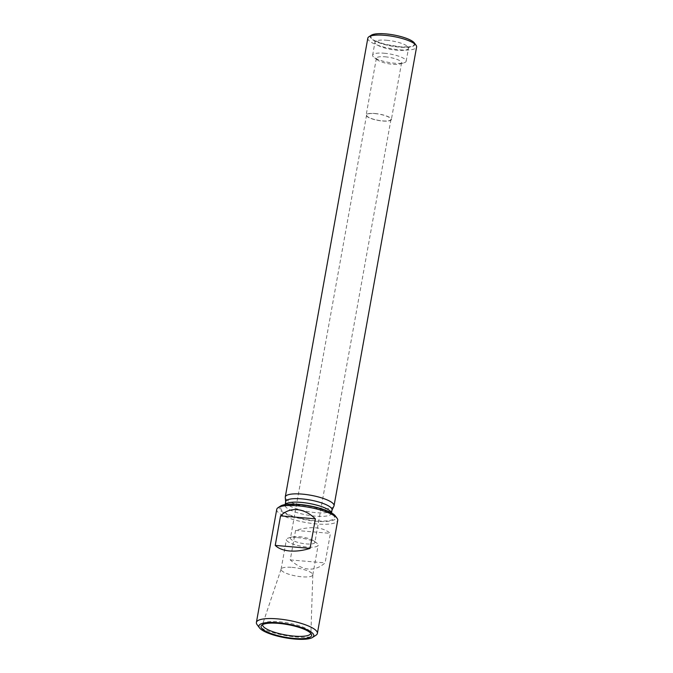 <?xml version="1.0" encoding="UTF-8"?>
<svg xmlns="http://www.w3.org/2000/svg" width="673" height="673" viewBox="0 0 673 673"><rect width="100%" height="100%" fill="white"/><g stroke="black" fill="none" stroke-linecap="round" stroke-linejoin="round"><path stroke-width="0.5" stroke-dasharray="3.37 2.52" d="M276.738 509.394A30.983 7.756 -169.8 0 0 316.621 523.956A30.983 7.756 -169.8 0 0 337.72 520.372M295.565 530.4L290.256 559.919C302.951 571.099 314.569 572.092 325.101 562.88L330.418 533.361C322.678 526.976 311.069 525.983 295.565 530.4L330.418 533.361M315.982 635.211A30.983 7.756 10.2 0 1 285.512 635.573A30.983 7.756 10.2 0 1 257.078 624.62M280.54 506.054A28.813 7.218 -169.8 0 0 287.59 514.643A28.813 7.218 -169.8 0 0 316.335 521.255A28.813 7.218 -169.8 0 0 335.322 515.905M332.041 509.941A23.547 5.897 10.2 0 1 331.915 510.327A23.547 5.897 10.2 0 1 307.822 511.573A23.547 5.897 10.2 0 1 285.68 502.008A23.547 5.897 10.2 0 1 285.697 501.595M333.917 506.163A24.783 6.208 10.2 0 1 308.562 507.467A24.783 6.208 10.2 0 1 285.251 497.406M367.82 38.184A24.783 6.208 -169.8 0 0 399.72 49.836A24.783 6.208 -169.8 0 0 416.604 46.967M371.345 35.198A22.613 5.662 -169.8 0 0 376.88 41.945A22.613 5.662 -169.8 0 0 399.442 47.135A22.613 5.662 -169.8 0 0 414.341 42.937M292.057 567.364A16.11 4.03 10.2 0 1 312.81 574.792A16.11 4.03 10.2 0 1 312.794 574.935A16.11 4.03 10.2 0 1 296.221 576.054A16.11 4.03 10.2 0 1 281.087 569.232A16.11 4.03 10.2 0 1 281.121 569.089A16.11 4.03 10.2 0 1 292.057 567.364M297.407 537.618A16.11 4.03 10.2 0 1 316.79 543.111A16.11 4.03 10.2 0 1 318.144 545.189A16.11 4.03 10.2 0 1 301.58 546.308A16.11 4.03 10.2 0 1 286.437 539.485A16.11 4.03 10.2 0 1 288.431 538.005A16.11 4.03 10.2 0 1 297.407 537.618M298.905 536.659A12.392 3.104 10.2 0 1 313.811 540.882A12.392 3.104 10.2 0 1 314.855 542.488A12.392 3.104 10.2 0 1 306.417 543.919A12.392 3.104 10.2 0 1 290.458 538.097A12.392 3.104 10.2 0 1 291.998 536.961A12.392 3.104 10.2 0 1 298.905 536.659M382.533 120.888A12.392 3.104 -169.8 0 0 390.971 119.458A12.392 3.104 -169.8 0 0 379.32 114.208A12.392 3.104 -169.8 0 0 366.575 115.066A12.392 3.104 -169.8 0 0 382.533 120.888M290.256 559.919L325.101 562.88M385.091 56.801A12.804 3.205 10.2 0 1 401.579 62.816A12.804 3.205 10.2 0 1 399.989 63.994A12.804 3.205 10.2 0 1 388.405 63.708A12.804 3.205 10.2 0 1 377.452 59.939A12.804 3.205 10.2 0 1 376.375 58.282A12.804 3.205 10.2 0 1 385.091 56.801M384.233 53.234A17.035 4.265 10.2 0 1 406.164 61.235A17.035 4.265 10.2 0 1 404.052 62.799A17.035 4.265 10.2 0 1 388.641 62.421A17.035 4.265 10.2 0 1 374.062 57.407A17.035 4.265 10.2 0 1 372.623 55.203A17.035 4.265 10.2 0 1 384.233 53.234M374.895 113.51A12.804 3.205 10.2 0 1 391.375 119.525A12.804 3.205 10.2 0 1 378.209 120.417A12.804 3.205 10.2 0 1 366.171 114.99A12.804 3.205 10.2 0 1 374.895 113.51M299.334 504.834A27.265 6.823 10.2 0 1 333.867 518.69A27.265 6.823 10.2 0 1 289.6 514.929A27.265 6.823 10.2 0 1 299.334 504.834M331.394 512.826A23.547 5.897 10.2 0 1 331.41 513.44A23.547 5.897 10.2 0 1 307.191 515.072A23.547 5.897 10.2 0 1 285.066 505.103A23.547 5.897 10.2 0 1 285.293 504.531M385.915 34.071A21.999 5.51 10.2 0 1 413.777 45.242A21.999 5.51 10.2 0 1 378.058 42.214A21.999 5.51 10.2 0 1 385.915 34.071M262.588 624.653A24.497 6.133 10.2 0 1 262.655 624.384A24.497 6.133 10.2 0 1 279.278 621.768A24.497 6.133 10.2 0 1 310.842 633.057A24.497 6.133 10.2 0 1 310.808 633.327M386.571 40.245A17.035 4.265 10.2 0 1 408.503 48.246A17.035 4.265 10.2 0 1 390.979 49.432A17.035 4.265 10.2 0 1 374.962 42.214A17.035 4.265 10.2 0 1 386.571 40.245M331.511 512.893L331.52 514.466C332.428 514.5 330.106 513.179 324.571 510.496C317.235 507.711 308.932 505.877 299.662 504.994C293.016 504.514 288.338 504.708 285.638 505.574L284.603 506.029L285.167 504.557M312.794 574.935L318.144 545.189M281.087 569.232L286.437 539.485M281.121 569.089L262.453 624.746M312.81 574.792L310.901 633.47M366.575 115.066L290.458 538.097M390.971 119.458L314.855 542.488M399.989 63.994L404.052 62.799M377.452 59.939L374.062 57.407M406.164 61.235L408.503 48.246L409.739 46.21C410.143 45.966 409.327 47.16 400.628 46.866L385.267 44.359C377.385 41.709 373.801 40.212 374.516 39.875L374.962 42.214L372.623 55.203M376.375 58.282L366.171 114.99M401.579 62.816L391.375 119.525M291.998 536.961L288.431 538.005M313.811 540.882L316.79 543.111"/><path stroke-width="1.01" d="M317.378 633.428L337.72 520.372A30.983 7.756 -169.8 0 0 337.038 518.21A30.983 7.756 -169.8 0 0 297.836 505.81A30.983 7.756 -169.8 0 0 278.134 507.61A30.983 7.756 -169.8 0 0 276.738 509.394L256.396 622.458A30.983 7.756 10.2 0 1 277.495 618.866A30.983 7.756 10.2 0 1 317.378 633.428A30.983 7.756 10.2 0 1 315.982 635.211L312.541 637.44A27.879 6.982 10.2 0 1 285.116 637.76A27.879 6.982 10.2 0 1 259.526 627.901A27.879 6.982 10.2 0 1 277.907 622.727A27.879 6.982 10.2 0 1 305.719 629.129A27.879 6.982 10.2 0 1 312.541 637.44M315.385 518.849C309.673 513.339 303.59 510.277 297.146 509.646C290.728 509.183 285.184 511.261 280.54 515.888L315.385 518.849L310.076 548.369C302.968 550.607 296.179 551.481 289.71 550.977C283.308 550.388 278.479 548.529 275.232 545.408L280.54 515.888M259.526 627.901L257.078 624.62A30.983 7.756 10.2 0 1 256.396 622.458M278.563 623.366A25.709 6.436 10.2 0 1 310.497 632.982A25.709 6.436 10.2 0 1 285.217 637.23A25.709 6.436 10.2 0 1 263 624.435A25.709 6.436 10.2 0 1 278.563 623.366M337.038 518.21L335.322 515.905A28.813 7.218 -169.8 0 0 308.882 505.717A28.813 7.218 -169.8 0 0 280.54 506.054L278.134 507.61M285.167 504.557L285.697 501.595A23.547 5.897 10.2 0 1 301.731 498.878A23.547 5.897 10.2 0 1 332.041 509.941L331.511 512.893M285.663 501.797L285.251 497.406A24.783 6.208 10.2 0 1 285.268 496.977A24.783 6.208 10.2 0 1 302.152 494.108A24.783 6.208 10.2 0 1 334.052 505.751A24.783 6.208 10.2 0 1 333.917 506.163L332.008 510.142M334.052 505.751L416.604 46.967A24.783 6.208 -169.8 0 0 416.057 45.234A24.783 6.208 -169.8 0 0 384.695 35.316A24.783 6.208 -169.8 0 0 368.93 36.754A24.783 6.208 -169.8 0 0 367.82 38.184L285.268 496.977M416.057 45.234L414.341 42.937A22.613 5.662 -169.8 0 0 393.587 34.937A22.613 5.662 -169.8 0 0 371.345 35.198L368.93 36.754M275.232 545.408L310.076 548.369M285.293 504.531A23.547 5.897 10.2 0 1 301.1 502.378A23.547 5.897 10.2 0 1 331.394 512.826M310.808 633.327A24.497 6.133 10.2 0 1 285.621 634.976A24.497 6.133 10.2 0 1 262.588 624.653"/></g></svg>
